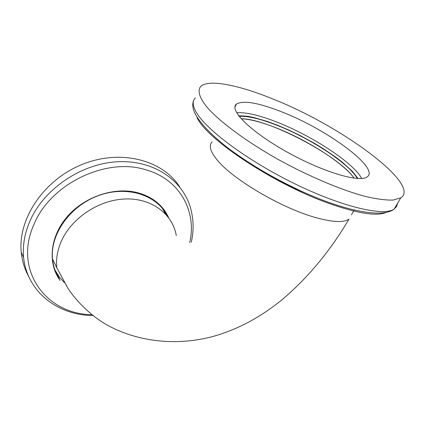 <?xml version="1.0" encoding="UTF-8"?>
<svg xmlns="http://www.w3.org/2000/svg" width="425" height="425" viewBox="0 0 425 425"><rect width="100%" height="100%" fill="white"/><g stroke="black" fill="none" stroke-linecap="round" stroke-linejoin="round"><path stroke-width="0.64" d="M54.937 269.886L59.027 276.659L64.324 282.556M165.511 213.94L162.106 208.011M354.168 178.197C338.879 155.752 268.265 118.623 241.15 118.745C250.059 119.112 261.832 122.188 276.468 127.973C307.509 140.154 343.559 163.205 354.168 178.197M283.039 112.386C328.493 130.204 380.455 168.831 367.041 176.97C359.327 182.92 321.874 171.62 286.381 151.672C250.798 131.798 228.772 109.937 236.406 104.12C243.238 100.002 258.783 102.76 283.039 112.386M273.647 99.312C238.855 85.016 208.765 78.938 200.818 86.349C197.088 90.647 199.426 98.26 208.223 108.609C221.42 122.979 246.659 141.562 277.047 158.828C307.769 175.87 340.367 189.709 364.847 196.313C376.348 199.022 385.746 200.276 393.051 200.074L400.727 197.88C421.536 184.87 341.897 126.305 273.647 99.312M358.041 178.548L352.638 171.61L342.21 162.09L336.233 157.494L322.963 148.474L314.42 143.305L300.332 135.623L288.894 130.098L277.424 125.184L267.383 121.46L253.486 117.443C247.026 116.333 251.51 116.349 238.675 115.765M239.132 116.354C248.003 115.85 260.854 118.926 277.695 125.582C310.803 138.577 349.355 163.864 357.292 178.505M259.654 169.293C274.104 178.362 289.101 186.161 304.645 192.684M28.645 276.404C24.57 269.073 22.105 261.04 21.25 252.307C17.76 218.774 43.86 179.86 82.036 164.486C120.147 148.904 162.201 159.651 179.568 186.681M60.106 280.426C47.372 263.213 49.959 236.231 67.591 216.24C85.143 196.207 115.302 186.453 138.476 192.913C152.947 197.184 163.014 205.456 168.677 217.717M59.404 278.715C55.638 273.031 53.359 266.661 52.572 259.601C49.682 234.866 69.785 206.104 98.265 195.707C126.692 185.103 157.117 194.863 167.546 216.261M165.989 214.455L163.524 209.785M55.776 272L58.607 276.468M176.285 235.546C172.651 213.945 151.534 198.002 125.189 198.969C98.882 199.835 71.453 218.078 61.258 241.4C57.396 250.282 55.898 259.043 56.769 267.676L68.064 288.527C72.824 295.89 82.657 307.886 96.842 318.373C119.101 334.974 162.164 349.414 211.512 336.866C236.608 330.082 260.254 317.581 282.45 299.365C308.189 277.498 330.379 250.739 349.01 219.093C343.836 222.806 332.733 222.296 315.701 217.573C281.281 208.123 231.413 178.564 216.484 159.157C210.115 151.125 208.659 145.393 212.128 141.961M351.438 214.827L354.131 210.093M361.664 178.511C354.014 163.317 313.028 136.319 277.854 122.474C259.638 115.255 245.91 112.019 236.667 112.768M195.399 97.814C192.398 100.645 192.456 105.049 195.569 111.026C204.59 128.621 246.473 160.087 293.935 183.356C341.392 206.699 383.552 216.686 394.177 209.042L396.61 206.534L397.556 203.283M197.03 117.629C206.619 138.954 271.681 182.516 325.826 202.279C356.038 213.238 376.152 216.633 386.166 212.452M21.25 252.307L23.598 257.486C22.546 245.852 24.517 234.053 29.506 222.078C43.329 188.976 81.94 162.876 119.138 161.691C156.395 160.347 186.113 182.941 191.712 212.989C193.688 222.615 193.545 232.379 191.271 242.287M91.927 314.659C46.16 314.335 13.504 270.3 33.692 225.032C49.773 184.222 105.846 156.91 145.929 169.814C179.531 179.148 197.078 211.204 189.752 242.542M56.769 267.676L52.509 258.995M236.406 104.12L234.919 107.132M400.727 197.88L394.177 209.042C382.665 218.354 345.318 211.204 302.271 191.617C276.925 179.711 255.855 168.157 230.323 149.797C212.665 136.303 200.478 123.792 195.001 113.533C192.567 108.364 192.1 104.045 193.598 100.571M23.598 257.486C27.232 292.251 58.23 315.355 93.059 315.547"/></g></svg>
